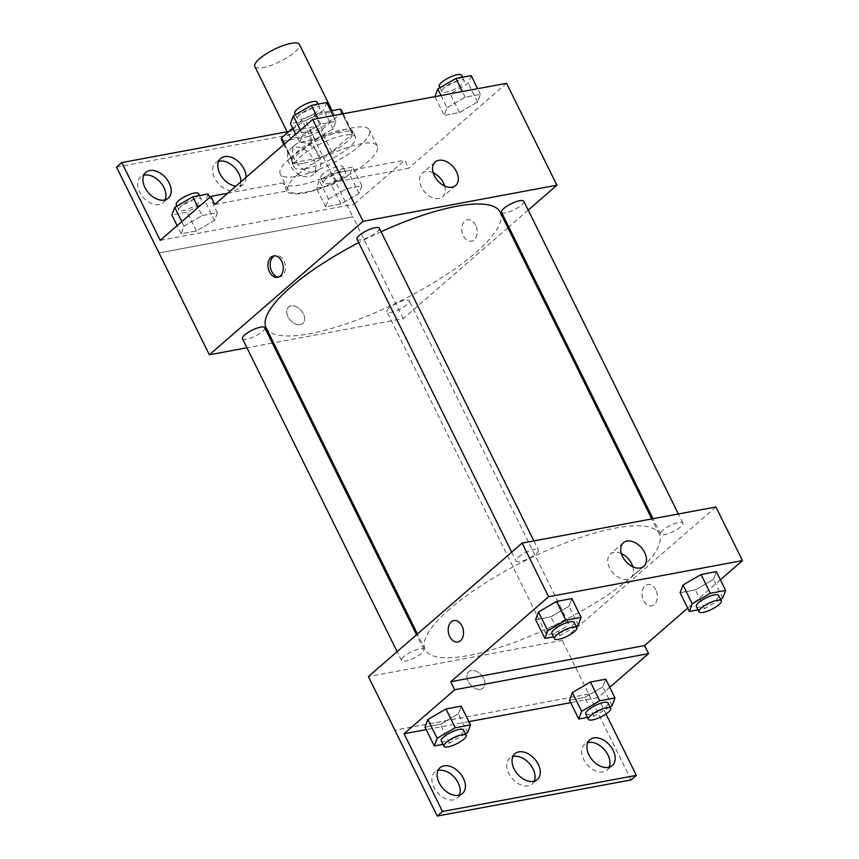 <?xml version="1.0" encoding="UTF-8"?>
<svg xmlns="http://www.w3.org/2000/svg" width="859" height="859" viewBox="0 0 859 859"><rect width="100%" height="100%" fill="white"/><g stroke="black" fill="none" stroke-linecap="round" stroke-linejoin="round"><path stroke-width="0.64" stroke-dasharray="4.29 3.22" d="M254.833 66.497A24.868 6.754 153.7 0 0 280.12 61.526A24.868 6.754 153.7 0 0 299.415 44.464M293.961 128.485A24.868 6.754 153.7 0 0 289.29 136.216A24.868 6.754 153.7 0 0 314.577 131.244A24.868 6.754 153.7 0 0 333.872 114.183A24.868 6.754 153.7 0 0 317.551 115.31A24.868 6.754 153.7 0 0 293.961 128.485M352.254 134.047L341.657 112.604L321.159 130.396A33.394 9.073 153.7 0 1 308.789 136.431L319.387 157.884A33.394 9.073 153.7 0 0 331.757 151.85L352.254 134.047A33.394 9.073 153.7 0 0 352.115 131.856A33.394 9.073 153.7 0 0 350.826 130.589L324.981 135.411L314.373 113.957L330.801 110.897M341.657 112.604A33.394 9.073 153.7 0 0 341.517 110.403M308.789 136.431L282.933 141.252A33.394 9.073 153.7 0 1 281.645 139.985M292.672 128.098L302.003 119.992A33.394 9.073 153.7 0 1 314.373 113.957M319.387 157.884L293.542 162.705L282.933 141.252M284.533 143.915L292.114 159.237L312.612 141.445L302.003 119.992M292.114 159.237A33.394 9.073 153.7 0 0 292.253 161.438A33.394 9.073 153.7 0 0 293.542 162.705M324.981 135.411A33.394 9.073 153.7 0 0 312.612 141.445M302.969 163.328A34.188 9.288 -26.3 0 1 291.534 161.793A34.188 9.288 -26.3 0 1 318.066 138.32A34.188 9.288 -26.3 0 1 352.834 131.502A34.188 9.288 -26.3 0 1 337.469 148.704A34.188 9.288 -26.3 0 1 302.969 163.328M305.621 168.697A34.188 9.288 153.7 0 0 340.11 154.062A34.188 9.288 153.7 0 0 355.476 136.86A34.188 9.288 153.7 0 0 333.034 138.428A34.188 9.288 153.7 0 0 300.607 156.531A34.188 9.288 153.7 0 0 294.186 167.161A34.188 9.288 153.7 0 0 305.621 168.697M350.826 130.589L342.569 113.871M331.757 151.85L321.159 130.396M289.59 158.582A49.725 13.508 153.7 0 0 280.259 174.044A49.725 13.508 153.7 0 0 330.812 164.112A49.725 13.508 153.7 0 0 369.413 129.977A49.725 13.508 153.7 0 0 336.771 132.254A49.725 13.508 153.7 0 0 289.59 158.582M297.547 174.667A49.725 13.508 153.7 0 0 288.205 190.129A49.725 13.508 153.7 0 0 338.768 180.207A49.725 13.508 153.7 0 0 377.359 146.062A49.725 13.508 153.7 0 0 344.717 148.339A49.725 13.508 153.7 0 0 297.547 174.667M214.857 204.421L286.96 190.966A51.218 13.905 -26.3 0 0 336.578 181.721L408.68 168.278L404.707 160.236L354.058 204.217L315.618 126.456L310.378 130.998L352.791 216.812L159.012 252.9L352.791 216.812M506.552 83.302L408.68 168.278M302.572 134.67L320.675 124.147L335.944 121.302L333.088 128.979L314.985 139.502L299.716 142.347L302.572 134.67L320.675 124.147L335.944 121.302L333.088 128.979L314.985 139.502L299.716 142.347L302.572 134.67L300.349 130.181M447.067 107.729L465.17 97.207L480.428 94.361L477.583 102.038L459.468 112.561L444.21 115.407L447.067 107.729L465.17 97.207L480.428 94.361L477.583 102.038L459.468 112.561L444.21 115.407L447.067 107.729L441.021 95.521M357.043 239.232A12.434 3.372 153.7 0 0 369.681 236.751A12.434 3.372 153.7 0 0 379.334 228.215M242.463 338.714A12.434 3.372 153.7 0 0 255.102 336.234A12.434 3.372 153.7 0 0 264.755 327.698M507.873 227.775L403.204 318.657L273.538 342.827M272.335 343.052L246.941 347.788M528.199 210.122L508.796 226.969M389.288 307.909A12.434 3.372 153.7 0 0 386.958 311.774A12.434 3.372 153.7 0 0 399.596 309.294A12.434 3.372 153.7 0 0 409.238 300.757A12.434 3.372 153.7 0 0 401.078 301.326A12.434 3.372 153.7 0 0 389.288 307.909M501.538 212.291A12.434 3.372 153.7 0 0 514.176 209.811A12.434 3.372 153.7 0 0 523.829 201.274M266.129 327.827A130.536 35.444 153.7 0 0 351.825 321.867A130.536 35.444 153.7 0 0 475.65 252.75A130.536 35.444 153.7 0 0 500.163 212.162M381.074 231.737A130.536 35.444 153.7 0 0 358.729 242.625M300.328 324.659A10.877 7.269 49 0 0 302.819 323.489A10.877 7.269 49 0 0 301.176 310.507A10.877 7.269 49 0 0 288.56 307.06A10.877 7.269 49 0 0 288.978 318.431A10.877 7.269 49 0 0 300.328 324.659A10.877 7.269 -131 0 1 288.978 318.421A10.877 7.269 -131 0 1 288.56 307.06A10.877 7.269 -131 0 1 301.176 310.507A10.877 7.269 -131 0 1 302.819 323.478A10.877 7.269 -131 0 1 300.328 324.659M403.204 318.657L352.845 216.758M475.575 225.165A10.877 7.538 -100.6 0 0 467.468 219.775A10.877 7.538 -100.6 0 0 462.045 231.855A10.877 7.538 -100.6 0 0 471.451 241.164A10.877 7.538 -100.6 0 0 475.575 225.165A10.877 7.538 79.4 0 1 471.451 241.164A10.877 7.538 79.4 0 1 462.045 231.855A10.877 7.538 79.4 0 1 467.457 219.775A10.877 7.538 79.4 0 1 475.564 225.165M433.172 172.788A15.591 10.415 49 0 0 422.209 173.282A15.591 10.415 49 0 0 424.561 191.879A15.591 10.415 49 0 0 442.643 196.818A15.591 10.415 49 0 0 444.672 186.038M278.703 276.974A10.877 7.538 -100.6 0 0 279.841 276.888A10.877 7.538 -100.6 0 0 285.252 264.819A10.877 7.538 -100.6 0 0 275.857 255.499A10.877 7.538 -100.6 0 0 274.762 255.832M286.96 190.966L282.987 182.924A51.218 13.905 153.7 0 0 332.594 173.679L404.707 160.236M227.742 193.232L282.987 182.924M116.545 167.14L310.378 130.998M287.099 131.771L315.618 126.456M165.121 199.868A17.094 11.414 -131 0 1 163.038 202.756A17.094 11.414 -131 0 1 143.206 197.334A17.094 11.414 -131 0 1 140.618 176.943A17.094 11.414 -131 0 1 143.775 175.279M313.718 159.667A17.094 11.414 -131 0 1 312.816 174.828A17.094 11.414 -131 0 1 292.983 169.406A17.094 11.414 -131 0 1 290.406 149.015A17.094 11.414 -131 0 1 313.718 159.667M240.853 181.84A17.094 11.414 -131 0 1 237.922 188.787A17.094 11.414 -131 0 1 218.1 183.364A17.094 11.414 -131 0 1 215.512 162.974A17.094 11.414 -131 0 1 218.658 161.309M336.578 181.721L332.594 173.679M346.617 188.647L361.875 185.802L359.019 193.479L340.916 204.002L325.658 206.847L328.503 199.17L346.617 188.647L361.875 185.802L359.019 193.479L340.916 204.002L325.658 206.847L328.503 199.17L346.617 188.647L337.34 169.878L352.598 167.033L349.742 174.71L331.638 185.233L316.38 188.078L319.226 180.401L337.34 169.878M202.123 215.588L217.381 212.742L214.535 220.419L196.421 230.942L181.163 233.788L184.009 226.11L202.123 215.588L217.381 212.742L214.535 220.419L196.421 230.942L181.163 233.788L184.009 226.11L202.123 215.588L198.107 207.459M160.225 240.348L354.058 204.217M318.957 155.114A17.094 11.414 -131 0 1 318.055 170.275A17.094 11.414 -131 0 1 298.223 164.853A17.094 11.414 -131 0 1 295.646 144.462A17.094 11.414 -131 0 1 318.957 155.114M246.093 177.287A17.094 11.414 -131 0 1 243.161 184.245A17.094 11.414 -131 0 1 235.871 186.167M449.665 609.02A130.536 35.444 153.7 0 0 425.151 649.597A130.536 35.444 153.7 0 0 557.878 623.548A130.536 35.444 153.7 0 0 659.197 533.933A130.536 35.444 153.7 0 0 573.501 539.892A130.536 35.444 153.7 0 0 449.665 609.02M518.407 557.137A12.434 3.372 -26.3 0 1 530.207 550.555A12.434 3.372 -26.3 0 1 538.368 549.985A12.434 3.372 -26.3 0 1 536.027 553.851A12.434 3.372 -26.3 0 1 524.237 560.433A12.434 3.372 -26.3 0 1 516.076 561.002A12.434 3.372 -26.3 0 1 518.407 557.137M548.321 629.679A12.434 3.372 153.7 0 0 545.98 633.545A12.434 3.372 153.7 0 0 558.629 631.064A12.434 3.372 153.7 0 0 568.271 622.528A12.434 3.372 153.7 0 0 560.111 623.097A12.434 3.372 153.7 0 0 548.321 629.679M403.827 656.62A12.434 3.372 153.7 0 0 401.497 660.485A12.434 3.372 153.7 0 0 414.135 658.005A12.434 3.372 153.7 0 0 423.777 649.468A12.434 3.372 153.7 0 0 415.616 650.038A12.434 3.372 153.7 0 0 403.827 656.62M662.901 530.196A12.434 3.372 153.7 0 0 660.571 534.062A12.434 3.372 153.7 0 0 673.209 531.581A12.434 3.372 153.7 0 0 682.862 523.045A12.434 3.372 153.7 0 0 674.691 523.614A12.434 3.372 153.7 0 0 662.901 530.196M715.944 506.971L562.237 640.427L368.404 676.57M480.557 689.337A10.877 7.269 49 0 0 483.048 688.166A10.877 7.269 49 0 0 481.405 675.185A10.877 7.269 49 0 0 468.789 671.738A10.877 7.269 49 0 0 469.207 683.098A10.877 7.269 49 0 0 480.557 689.337A10.877 7.269 -131 0 1 469.207 683.098A10.877 7.269 -131 0 1 468.789 671.727A10.877 7.269 -131 0 1 481.405 675.185A10.877 7.269 -131 0 1 483.059 688.156A10.877 7.269 -131 0 1 480.568 689.326M631.097 779.908L562.237 640.427M588.737 694.051L394.904 730.193M713.475 579.331L716.331 571.654L713.475 579.331L695.371 589.854L713.475 579.331L722.752 598.111M680.103 592.699L695.371 589.854L680.103 592.699M568.98 606.271L571.836 598.594L568.98 606.271L550.877 616.794L568.98 606.271L578.257 625.051M535.619 619.64L550.877 616.794L535.619 619.64M720.347 579.793L687.726 608.118M655.804 589.843A10.877 7.538 -100.6 0 0 647.697 584.453A10.877 7.538 -100.6 0 0 642.285 596.533A10.877 7.538 -100.6 0 0 651.691 605.842A10.877 7.538 -100.6 0 0 655.804 589.843A10.877 7.538 79.4 0 1 651.68 605.842A10.877 7.538 79.4 0 1 642.274 596.533A10.877 7.538 79.4 0 1 647.697 584.453A10.877 7.538 79.4 0 1 655.804 589.843M609.74 687.318L597.896 697.594L606.003 713.99M457.858 641.984L457.858 641.984A10.877 7.538 -100.6 0 0 463.269 629.905A10.877 7.538 -100.6 0 0 453.874 620.595L453.874 620.595M621.358 553.55A15.591 10.415 49 0 0 610.395 554.044A15.591 10.415 49 0 0 612.746 572.642A15.591 10.415 49 0 0 630.828 577.592A15.591 10.415 49 0 0 632.858 566.8M534.223 781.185A17.094 11.414 -131 0 1 532.129 784.074A17.094 11.414 -131 0 1 512.308 778.651A17.094 11.414 -131 0 1 509.72 758.261A17.094 11.414 -131 0 1 512.866 756.596M609.106 767.227A17.094 11.414 -131 0 1 607.023 770.115A17.094 11.414 -131 0 1 583.701 759.463A17.094 11.414 -131 0 1 584.603 744.291A17.094 11.414 -131 0 1 587.76 742.627M459.329 795.155A17.094 11.414 -131 0 1 457.246 798.032A17.094 11.414 -131 0 1 433.924 787.392A17.094 11.414 -131 0 1 434.826 772.22A17.094 11.414 -131 0 1 437.983 770.555M588.683 694.104L394.85 730.247M425.012 727.176L440.27 724.33L458.373 713.808L461.229 706.13L458.373 713.808L440.27 724.33L425.012 727.176M569.496 700.235L584.764 697.39L602.868 686.867L605.724 679.19L602.868 686.867L584.764 697.39L569.496 700.235M597.896 697.594L570.698 702.673M468.896 721.646L426.214 729.613M576.088 626.308L560.154 635.563L553.54 636.798M551.854 633.394A12.434 3.372 153.7 0 0 564.503 630.914A12.434 3.372 153.7 0 0 574.145 622.388M560.154 635.563L550.877 616.794M720.583 599.367L704.648 608.623L698.034 609.858M696.348 606.454A12.434 3.372 153.7 0 0 708.986 603.974A12.434 3.372 153.7 0 0 718.639 595.448M704.648 608.623L695.371 589.854M465.481 733.844L449.547 743.099L442.933 744.334M441.247 740.93A12.434 3.372 153.7 0 0 453.885 738.45A12.434 3.372 153.7 0 0 463.538 729.914M467.65 732.577L458.373 713.808M449.547 743.099L440.27 724.33M609.976 706.903L594.041 716.159L587.427 717.394M585.741 713.99A12.434 3.372 153.7 0 0 598.379 711.51A12.434 3.372 153.7 0 0 608.032 702.973M612.145 705.636L602.868 686.867M594.041 716.159L584.764 697.39M326.667 102.532L323.811 110.21L305.707 120.732L290.439 123.578M299.737 114.698A12.434 3.372 153.7 0 0 297.407 118.563A12.434 3.372 153.7 0 0 310.045 116.083A12.434 3.372 153.7 0 0 319.698 107.547A12.434 3.372 153.7 0 0 311.538 108.116A12.434 3.372 153.7 0 0 299.737 114.698M333.088 128.979L323.811 110.21M314.985 139.502L305.707 120.732M299.716 142.347L295.7 134.219M320.675 124.147L317.873 118.478M335.944 121.302L333.142 115.632M294.755 113.195A12.434 3.372 153.7 0 0 307.393 110.714A12.434 3.372 153.7 0 0 317.046 102.178M471.161 75.592L468.305 83.269L450.191 93.792L434.933 96.638L444.21 115.407M444.232 87.758A12.434 3.372 153.7 0 0 441.902 91.623A12.434 3.372 153.7 0 0 454.54 89.143A12.434 3.372 153.7 0 0 464.193 80.606A12.434 3.372 153.7 0 0 456.032 81.175A12.434 3.372 153.7 0 0 444.232 87.758M477.583 102.038L468.305 83.269M459.468 112.561L450.191 93.792M465.17 97.207L462.367 91.537M480.428 94.361L477.625 88.692M439.25 86.254A12.434 3.372 153.7 0 0 451.888 83.774A12.434 3.372 153.7 0 0 461.541 75.238M208.103 193.973L205.258 201.65L187.144 212.173L171.886 215.018M181.185 206.139A12.434 3.372 153.7 0 0 178.855 210.004A12.434 3.372 153.7 0 0 191.493 207.524A12.434 3.372 153.7 0 0 201.135 198.987A12.434 3.372 153.7 0 0 192.974 199.556A12.434 3.372 153.7 0 0 181.185 206.139M214.535 220.419L205.258 201.65M196.421 230.942L187.144 212.173M181.163 233.788L177.147 225.659M184.009 226.11L181.797 221.622M217.381 212.742L209.768 197.334M176.202 204.646A12.434 3.372 153.7 0 0 188.84 202.166A12.434 3.372 153.7 0 0 198.483 193.629M325.679 179.198A12.434 3.372 153.7 0 0 323.338 183.064A12.434 3.372 153.7 0 0 335.987 180.583A12.434 3.372 153.7 0 0 345.629 172.047A12.434 3.372 153.7 0 0 337.469 172.616A12.434 3.372 153.7 0 0 325.679 179.198M359.019 193.479L349.742 174.71M340.916 204.002L331.638 185.233M325.658 206.847L316.38 188.078M328.503 199.17L319.226 180.401M361.875 185.802L352.598 167.033M323.027 173.84A12.434 3.372 153.7 0 0 320.686 177.706A12.434 3.372 153.7 0 0 333.335 175.225A12.434 3.372 153.7 0 0 342.977 166.689A12.434 3.372 153.7 0 0 334.817 167.258A12.434 3.372 153.7 0 0 323.027 173.84M287.497 132.587L289.29 136.216M332.122 110.65L333.872 114.183M355.476 136.86L352.834 131.502M294.186 167.161L291.534 161.793M352.115 131.856L343.171 113.764M292.253 161.438L283.867 144.495M377.359 146.062L369.413 129.977M288.205 190.129L280.259 174.044M435.202 161.997L422.209 173.282M455.646 185.533L442.643 196.818M277.618 277.307L279.841 276.888M273.634 255.918L275.857 255.499M220.752 158.432L215.512 162.974M243.161 184.245L237.922 188.787M295.646 144.462L290.406 149.015M318.055 170.275L312.816 174.828M145.858 172.391L140.618 176.943M168.278 198.204L163.038 202.756M659.197 533.933L651.777 518.933M425.151 649.597L417.442 633.985M511.696 552.144L516.076 561.002M533.879 540.912L538.368 549.985M568.271 622.528L409.238 300.757M545.98 633.545L386.958 311.774M423.777 649.468L416.518 634.79M401.497 660.485L397.116 651.637M682.862 523.045L678.374 513.972M660.571 534.062L652.98 518.707M623.387 542.759L610.395 554.044M643.831 566.306L630.828 577.592M440.066 767.667L434.826 772.22M462.486 793.491L457.246 798.032M589.843 739.749L584.603 744.291M612.263 765.562L607.023 770.115M514.96 753.708L509.72 758.261M537.369 779.521L532.129 784.074M319.698 107.547L318.013 104.143M297.407 118.563L295.464 114.634M464.193 80.606L462.507 77.203M441.902 91.623L439.958 87.693M201.135 198.987L199.46 195.584M178.855 210.004L176.911 206.085M345.629 172.047L342.977 166.689M323.338 183.064L320.686 177.706"/><path stroke-width="1.29" d="M332.122 110.65L299.415 44.464A24.868 6.754 153.7 0 0 283.094 45.602A24.868 6.754 153.7 0 0 259.504 58.766A24.868 6.754 153.7 0 0 254.833 66.497L287.497 132.587M330.801 110.897L340.228 109.136A33.394 9.073 153.7 0 1 341.517 110.403L343.171 113.764M284.533 143.915L281.505 137.794A33.394 9.073 153.7 0 0 281.645 139.985L283.867 144.495M281.505 137.794L292.672 128.098M342.569 113.871L340.228 109.136M246.941 347.788L209.371 354.788L116.545 167.14L121.785 162.587L160.225 240.348L210.874 196.367L214.857 204.421L312.719 119.433L506.552 83.302L556.911 185.19L528.199 210.122M269.511 271.916A10.877 7.538 79.4 0 1 273.634 255.918A10.877 7.538 79.4 0 1 283.041 265.227A10.877 7.538 79.4 0 1 277.618 277.307A10.877 7.538 79.4 0 1 269.511 271.916M209.371 354.788L363.078 221.332L312.719 119.433M533.879 540.912L379.334 228.215A12.434 3.372 153.7 0 0 371.174 228.784A12.434 3.372 153.7 0 0 359.384 235.366A12.434 3.372 153.7 0 0 357.043 239.232L511.696 552.144M416.518 634.79L264.755 327.698A12.434 3.372 153.7 0 0 256.594 328.267A12.434 3.372 153.7 0 0 244.794 334.849A12.434 3.372 153.7 0 0 242.463 338.714L397.116 651.637M273.538 342.827L272.335 343.052M508.796 226.969L507.873 227.775M363.078 221.332L556.911 185.19M678.374 513.972L523.829 201.274A12.434 3.372 153.7 0 0 515.668 201.844A12.434 3.372 153.7 0 0 503.868 208.426A12.434 3.372 153.7 0 0 501.538 212.291L652.98 518.707M651.777 518.933L500.163 212.162A130.536 35.444 153.7 0 0 381.074 231.737M358.729 242.625A130.536 35.444 153.7 0 0 290.632 287.239A130.536 35.444 153.7 0 0 266.129 327.827L417.442 633.985M456.473 171.703A15.591 10.415 -131 0 1 455.646 185.533A15.591 10.415 -131 0 1 437.564 180.594A15.591 10.415 -131 0 1 435.202 161.997A15.591 10.415 -131 0 1 456.473 171.703M444.672 186.038A15.591 10.415 49 0 0 443.469 182.988A15.591 10.415 49 0 0 433.172 172.788M274.762 255.832A10.877 7.538 -100.6 0 0 271.734 271.508A10.877 7.538 -100.6 0 0 278.703 276.974M210.874 196.367L227.742 193.232M121.785 162.587L287.099 131.771M143.775 175.279A17.094 11.414 -131 0 1 163.94 187.584A17.094 11.414 -131 0 1 165.121 199.868M218.658 161.309A17.094 11.414 -131 0 1 238.834 173.625A17.094 11.414 -131 0 1 240.853 181.84M169.18 183.042A17.094 11.414 -131 0 1 168.278 198.204A17.094 11.414 -131 0 1 148.446 192.781A17.094 11.414 -131 0 1 145.858 172.391A17.094 11.414 -131 0 1 169.18 183.042M235.871 186.167A17.094 11.414 -131 0 1 220.269 174.42A17.094 11.414 -131 0 1 220.752 158.432A17.094 11.414 -131 0 1 244.074 169.073A17.094 11.414 -131 0 1 246.093 177.287M687.726 608.118L644.583 645.571L450.75 681.713L454.722 689.756L404.074 733.736L442.503 811.497L437.263 816.05L368.404 676.57L522.111 543.103L715.944 506.971L742.455 560.594L720.347 579.793M453.874 620.595A10.877 7.538 -100.6 0 0 449.751 636.594A10.877 7.538 79.4 0 1 453.863 620.595A10.877 7.538 79.4 0 1 463.269 629.905A10.877 7.538 79.4 0 1 457.858 641.984A10.877 7.538 79.4 0 1 449.751 636.594A10.877 7.538 -100.6 0 0 457.858 641.984M450.75 681.713L548.622 596.737L522.111 543.103M682.959 585.022L680.103 592.699L682.959 585.022L701.073 574.499L682.959 585.022L692.236 603.802L710.339 593.279L725.608 590.434L722.752 598.111L720.583 599.367M716.331 571.654L701.073 574.499L716.331 571.654L725.608 590.434M538.464 611.962L535.619 619.64L538.464 611.962L556.578 601.44L538.464 611.962L547.741 630.731L565.856 620.219L581.114 617.374L578.257 625.051L576.088 626.308M571.836 598.594L556.578 601.44L571.836 598.594L581.114 617.374M548.622 596.737L742.455 560.594M644.658 552.477A15.591 10.415 -131 0 1 643.831 566.306A15.591 10.415 -131 0 1 625.749 561.356A15.591 10.415 -131 0 1 623.387 542.759A15.591 10.415 -131 0 1 644.658 552.477M644.583 645.571L648.556 653.613L609.74 687.318M606.003 713.99L636.336 775.366L631.097 779.908L437.263 816.05M632.858 566.8A15.591 10.415 49 0 0 631.655 563.751A15.591 10.415 49 0 0 621.358 553.55M636.336 775.366L442.503 811.497M512.866 756.596A17.094 11.414 -131 0 1 533.042 768.912A17.094 11.414 -131 0 1 534.223 781.185M587.76 742.627A17.094 11.414 -131 0 1 604.435 749.714A17.094 11.414 -131 0 1 609.106 767.227M437.983 770.555A17.094 11.414 -131 0 1 454.658 777.642A17.094 11.414 -131 0 1 459.329 795.155M648.556 653.613L454.722 689.756M427.857 719.498L425.012 727.176L427.857 719.498L445.971 708.976L427.857 719.498L437.134 738.268L455.249 727.745L470.507 724.899L467.65 732.577L465.481 733.844M461.229 706.13L445.971 708.976L461.229 706.13L470.507 724.899M572.352 692.558L569.496 700.235L572.352 692.558L590.455 682.035L572.352 692.558L581.629 711.327L599.732 700.804L615.001 697.959L612.145 705.636L609.976 706.903M605.724 679.19L590.455 682.035L605.724 679.19L615.001 697.959M570.698 702.673L468.896 721.646M426.214 729.613L404.074 733.736M538.282 764.36A17.094 11.414 -131 0 1 537.369 779.521A17.094 11.414 -131 0 1 517.548 774.099A17.094 11.414 -131 0 1 514.96 753.708A17.094 11.414 -131 0 1 538.282 764.36M588.941 754.911A17.094 11.414 -131 0 1 589.843 739.749A17.094 11.414 -131 0 1 609.675 745.172A17.094 11.414 -131 0 1 612.263 765.562A17.094 11.414 -131 0 1 588.941 754.911M439.164 782.839A17.094 11.414 -131 0 1 440.066 767.667A17.094 11.414 -131 0 1 459.898 773.1A17.094 11.414 -131 0 1 462.486 793.491A17.094 11.414 -131 0 1 439.164 782.839M553.54 636.798L544.896 638.409L547.741 630.731M576.797 627.746L574.145 622.388A12.434 3.372 153.7 0 0 565.984 622.947A12.434 3.372 153.7 0 0 554.195 629.54A12.434 3.372 153.7 0 0 551.854 633.394L554.506 638.763A12.434 3.372 153.7 0 0 567.144 636.283A12.434 3.372 153.7 0 0 576.797 627.746A12.434 3.372 153.7 0 0 568.637 628.316A12.434 3.372 153.7 0 0 556.847 634.898A12.434 3.372 153.7 0 0 554.506 638.763M544.896 638.409L535.619 619.64M565.856 620.219L556.578 601.44M698.034 609.858L689.38 611.468L692.236 603.802M721.292 600.806L718.639 595.448A12.434 3.372 153.7 0 0 710.479 596.006A12.434 3.372 153.7 0 0 698.689 602.599A12.434 3.372 153.7 0 0 696.348 606.454L699.001 611.823A12.434 3.372 153.7 0 0 711.639 609.342A12.434 3.372 153.7 0 0 721.292 600.806A12.434 3.372 153.7 0 0 713.131 601.375A12.434 3.372 153.7 0 0 701.331 607.957A12.434 3.372 153.7 0 0 699.001 611.823M689.38 611.468L680.103 592.699M710.339 593.279L701.073 574.499M442.933 744.334L434.289 745.945L437.134 738.268M466.19 735.283L463.538 729.914A12.434 3.372 153.7 0 0 455.377 730.483A12.434 3.372 153.7 0 0 443.588 737.065A12.434 3.372 153.7 0 0 441.247 740.93L443.899 746.299A12.434 3.372 153.7 0 0 456.537 743.819A12.434 3.372 153.7 0 0 466.19 735.283A12.434 3.372 153.7 0 0 458.03 735.852A12.434 3.372 153.7 0 0 446.229 742.434A12.434 3.372 153.7 0 0 443.899 746.299M434.289 745.945L425.012 727.176M455.249 727.745L445.971 708.976M587.427 717.394L578.773 719.004L581.629 711.327M610.685 708.342L608.032 702.973A12.434 3.372 153.7 0 0 599.872 703.542A12.434 3.372 153.7 0 0 588.071 710.125A12.434 3.372 153.7 0 0 585.741 713.99L588.394 719.359A12.434 3.372 153.7 0 0 601.032 716.878A12.434 3.372 153.7 0 0 610.685 708.342A12.434 3.372 153.7 0 0 602.524 708.911A12.434 3.372 153.7 0 0 590.724 715.493A12.434 3.372 153.7 0 0 588.394 719.359M578.773 719.004L569.496 700.235M599.732 700.804L590.455 682.035M295.7 134.219L290.439 123.578L293.295 115.901L311.398 105.378L326.667 102.532L333.142 115.632M300.349 130.181L293.295 115.901M317.873 118.478L311.398 105.378M318.013 104.143L317.046 102.178A12.434 3.372 153.7 0 0 308.886 102.747A12.434 3.372 153.7 0 0 297.096 109.329A12.434 3.372 153.7 0 0 294.755 113.195L295.464 114.634M434.944 96.648L437.789 88.96L455.893 78.437L471.161 75.592L477.625 88.692M441.021 95.521L437.789 88.96M462.367 91.537L455.893 78.437M462.507 77.203L461.541 75.238A12.434 3.372 153.7 0 0 453.38 75.807A12.434 3.372 153.7 0 0 441.58 82.389A12.434 3.372 153.7 0 0 439.25 86.254L439.958 87.693M177.147 225.659L171.886 215.018L174.731 207.341L192.845 196.818L208.103 193.973L209.768 197.334M181.797 221.622L174.731 207.341M198.107 207.459L192.845 196.818M199.46 195.584L198.483 193.629A12.434 3.372 153.7 0 0 190.322 194.198A12.434 3.372 153.7 0 0 178.532 200.781A12.434 3.372 153.7 0 0 176.202 204.646L176.911 206.085"/></g></svg>
